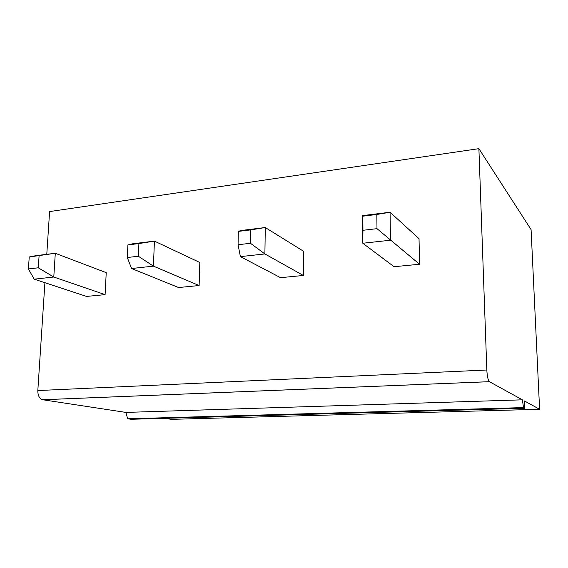 <?xml version="1.0" encoding="UTF-8"?>
<svg xmlns="http://www.w3.org/2000/svg" width="568" height="568" viewBox="0 0 568 568"><rect width="100%" height="100%" fill="white"/><g stroke="black" fill="none" stroke-linecap="round" stroke-linejoin="round"><path stroke-width="0.85" d="M478.895 148.66L486.826 370.009C487.188 376.35 488.04 380.24 489.389 381.675L522.397 399.822L523.504 407.604L524.804 408.264L524.484 400.972L539.6 409.287L531.087 229.628L478.895 148.66L49.593 211.573L46.782 254.322M199.127 285.541L199.815 262.487L154.432 241.123L153.41 266.136L199.127 285.541L178.586 287.529L131.577 268.522L127.303 257.517L138.343 256.239L153.41 266.136L131.577 268.522M105.094 294.629L106.23 272.647L55.295 253.278L29.238 256.977L35.798 255.671L55.295 253.278L53.782 277.028L105.094 294.629L86.513 296.418L34.194 279.165L53.782 277.028L38.283 267.798L39.093 255.77M44.915 282.701L37.822 390.557C37.822 395.612 39.419 398.672 42.614 399.737L125.89 412.411L127.665 418.786L131.059 419.269L524.804 408.264M303.362 275.473L303.504 251.233L265.284 227.534L264.894 253.946L303.362 275.473L280.542 277.674L240.399 256.622L264.894 253.946L250.467 243.289L238.063 244.723L238.347 231.403L240.939 230.523L265.284 227.534L250.715 229.891L250.467 243.289M419.56 264.248L419.028 238.688L390.074 212.24L376.825 214.47L376.989 228.67L419.56 264.248L394.071 266.711L362.803 243.246L390.472 240.221L390.074 212.24L362.583 215.606L362.803 243.246L362.945 230.296L376.989 228.67M138.904 243.565L127.899 244.914L132.706 243.786L154.432 241.123L138.904 243.565L138.343 256.239M34.194 279.165L28.4 268.941L38.283 267.798M29.238 256.977L28.4 268.941M127.899 244.914L127.303 257.517M539.6 409.287L171.422 419.34L164.763 418.325M523.504 407.604L127.665 418.786M522.397 399.822L125.89 412.411M376.825 214.47L362.838 216.181L362.945 230.296M250.715 229.891L238.347 231.403M362.838 216.181L362.583 215.606M240.399 256.622L238.063 244.723M486.826 370.009L37.822 390.557M489.424 381.696L42.706 399.751M489.389 381.675L42.614 399.737"/></g></svg>
